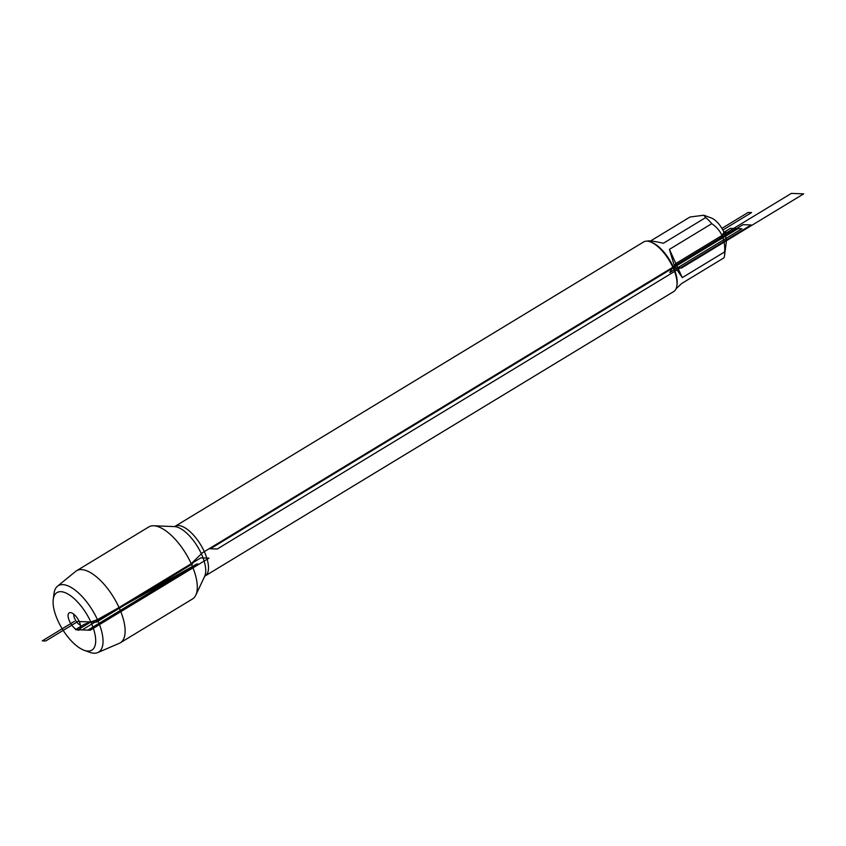 <?xml version="1.0" encoding="UTF-8"?>
<svg xmlns="http://www.w3.org/2000/svg" width="846" height="846" viewBox="0 0 846 846"><rect width="100%" height="100%" fill="white"/><g stroke="black" fill="none" stroke-linecap="round" stroke-linejoin="round"><path stroke-width="1.27" d="M79.249 621.546A9.951 4.219 -121.3 0 0 70.387 612.599A9.951 4.219 -121.3 0 0 69.52 621.197A9.951 4.219 -121.3 0 0 75.484 628.938A9.951 4.219 -121.3 0 0 80.328 628.969A9.951 4.219 -121.3 0 0 79.249 621.546L96.391 622.18L192.645 563.764L191.228 563.711A42.131 17.872 -121.3 0 0 153.718 525.768A42.131 17.872 -121.3 0 0 148.769 526.942L76.584 570.754A42.131 17.872 -121.3 0 0 75.717 571.357L57.454 586.246A38.874 16.486 58.7 0 1 97.427 619.61A38.874 16.486 58.7 0 1 97.724 652.594A38.874 16.486 58.7 0 1 89.644 652.287L84.092 650.257A33.65 14.276 -121.3 0 0 90.829 621.979A33.65 14.276 -121.3 0 0 68.431 594.315A33.65 14.276 -121.3 0 0 53.245 599.423A33.65 14.276 -121.3 0 0 62.181 628.779A33.65 14.276 -121.3 0 0 84.092 650.257M205.166 575.925L673.723 291.553A29.007 12.309 -121.3 0 0 676.895 285.673A29.007 12.309 -121.3 0 0 669.197 260.367A29.007 12.309 -121.3 0 0 650.299 241.85A29.007 12.309 -121.3 0 0 643.616 241.956L175.069 526.328A29.007 12.309 58.7 0 1 200.639 544.739A29.007 12.309 58.7 0 1 205.166 575.925L204.626 576.422M97.724 652.594L119.36 643.277A42.131 17.872 -121.3 0 0 120.301 642.791L192.486 598.979A42.131 17.872 -121.3 0 0 195.807 595.129A42.131 17.872 -121.3 0 0 191.228 563.711L202.406 552.798L743.052 224.666L751.153 224.962L217.221 549.022L209.121 548.726M650.585 240.951L690.061 216.988L703.809 215.244L711.349 217.993A16.243 6.895 58.7 0 1 723.975 232.227A16.243 6.895 58.7 0 1 726.238 242.538L724.546 255.555A27.855 11.812 58.7 0 1 724.039 257.797L681.696 283.495L676.07 288.772M647.169 241.152C648.819 240.454 654.222 241.152 663.359 243.267L705.712 217.559A27.855 11.812 58.7 0 1 711.761 223.672C721.109 230.017 725.403 239.439 724.631 251.918A27.855 11.812 58.7 0 1 724.546 255.555M703.809 215.244L705.712 217.559M711.761 223.672L669.408 249.38L674.399 265.972L682.278 277.625L724.631 251.918M669.408 249.38L682.278 277.625M650.299 241.85L651.536 242.305A27.855 11.812 58.7 0 1 673.183 266.702A27.855 11.812 58.7 0 1 677.064 284.372L676.895 285.673M73.866 614.259A7.043 2.993 -121.3 0 0 74.829 618.881A7.043 2.993 -121.3 0 0 80.455 625.109M120.301 642.791A42.131 17.872 -121.3 0 0 119.043 607.523A42.131 17.872 -121.3 0 0 76.584 570.754M53.245 599.423L54.007 593.564A38.874 16.486 58.7 0 1 57.454 586.246M723.975 232.227L719.481 239.904L738.093 228.621L730.394 228.335L723.975 232.227L731.43 232.502L210.337 548.768M78.911 620.848L45.747 640.972L42.3 640.845L74.385 621.376M673.183 266.702L669.778 272.528L741.9 228.758L736.062 228.547L673.183 266.702M791.338 193.406L675.848 263.497L673.363 267.748L681.464 268.045L803.7 193.85L791.338 193.406M721.924 228.367L748.118 212.462L751.565 212.589L722.875 230.006M200.851 557.874L82.147 629.91L90.247 630.217L208.951 558.17L200.851 557.874M100.568 618.489L84.24 624.337L75.442 629.667L88.957 630.164L198.038 563.965L100.568 618.489M97.427 619.61L196.97 563.922L97.427 619.61L196.97 563.922L87.889 630.122L78.001 629.762L90.829 621.979L97.427 619.61L90.829 621.979M195.807 595.129L204.658 576.348A30.234 12.827 -121.3 0 0 197.552 546.622A30.234 12.827 -121.3 0 0 174.456 526.593L153.718 525.768M175.069 526.328L174.382 526.593"/></g></svg>
